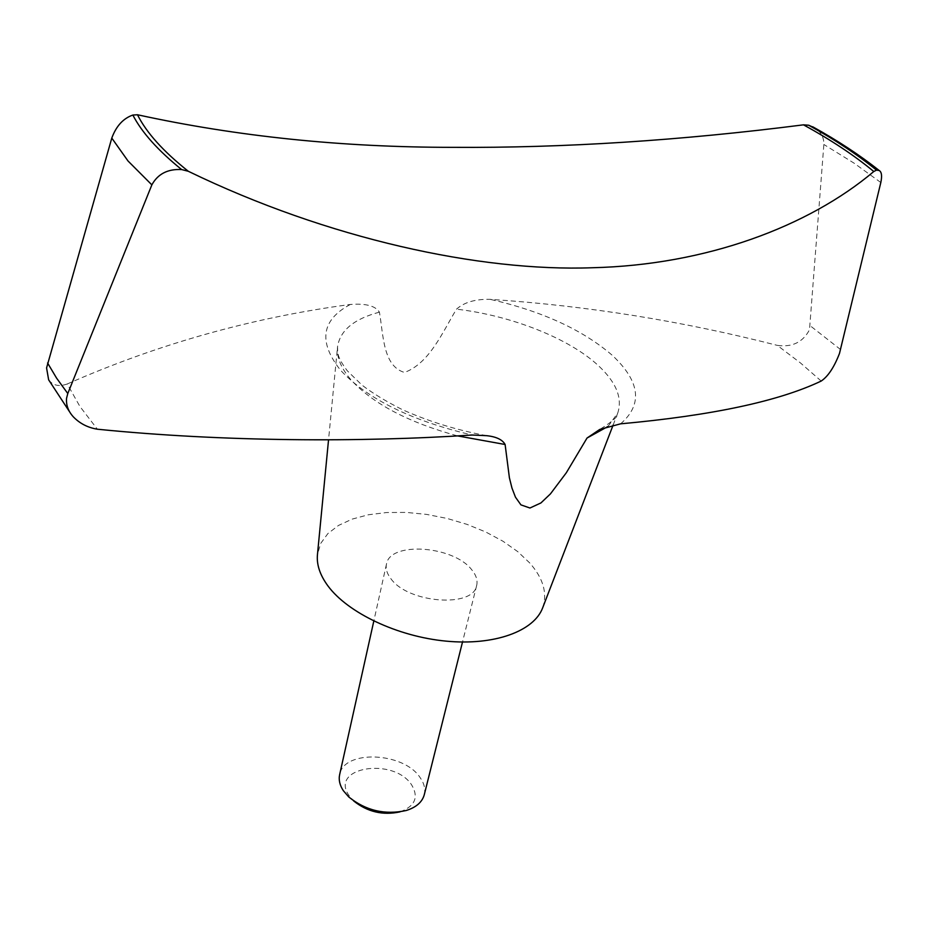 <?xml version="1.0" encoding="UTF-8"?>
<svg xmlns="http://www.w3.org/2000/svg" width="928" height="928" viewBox="0 0 928 928"><rect width="100%" height="100%" fill="white"/><g stroke="black" fill="none" stroke-linecap="round" stroke-linejoin="round"><path stroke-width="0.7" stroke-dasharray="4.64 3.48" d="M821.199 381.048L800.4 362.883L777.27 345.367C792.152 347.455 802.894 342.258 809.494 329.788L823.867 144.478C823.948 137.309 820.955 131.811 814.9 127.994M48.639 379.83C52.861 385.514 59.056 386.906 67.234 383.983L79.843 406.36L97.37 429.212M67.234 383.983C157.888 344.068 252.242 317.562 350.32 304.465C365.725 303.27 375.422 305.834 379.424 312.168C383.473 335.182 382.87 366.015 404.469 372.453C429.455 363.37 442.366 332.386 456.506 309.163C464.22 302.261 475.449 298.99 490.181 299.35C586.995 305.764 682.695 321.111 777.27 345.367M542.718 607.689C547.578 593.236 543.251 578.33 529.726 562.96L517.754 551.638L502.964 541.233L485.889 532.057L467.086 524.39L447.134 518.45L426.671 514.414L406.313 512.407L386.709 512.523L368.462 514.762L352.199 519.1L338.488 525.445L327.851 533.612L320.728 543.379L317.469 554.434M424.27 794.739C425.581 789.078 424.189 783.348 420.071 777.525C403.494 751.866 343.569 749.453 339.625 774.729M390.943 578.782C408.297 603.351 473.57 608.118 476.679 585.429C477.85 580.313 476.157 575.035 471.598 569.583C453.119 545.618 389.806 541.221 386.477 564.108C385.491 568.794 386.976 573.678 390.943 578.782M400.038 811.872L400.154 811.838C415.106 806.165 418.934 797.187 411.638 784.891C393.484 756.749 328.814 767.212 349.114 795.702L353.614 800.899M880.823 182.514L854.096 163.177L823.867 144.478M840.617 349.589L810.283 325.809M620.6 423.829C642.976 404.411 640.227 381.594 612.341 355.366C582.738 329.834 542.01 311.158 490.181 299.35M608.037 426.428L617.77 412.995C622.607 398.077 616.227 382.371 598.63 365.864C569.154 338.256 511.026 315.439 456.506 309.163M379.424 312.168C354.078 318.849 340.112 330.368 337.537 346.759C336.446 357.164 341.017 368.288 351.248 380.12C373.23 403.9 408.61 422.484 457.423 435.87M350.32 304.465C321.332 319.94 318.072 341.864 340.553 370.237C367.627 399.144 411.475 420.744 472.085 435.023M70.922 413.853L73.219 416.718M613.118 425.082L617.77 412.995C618.628 416.08 612.619 421.567 599.743 429.444M476.679 585.429L462.504 642.025M400.154 811.838L406.151 810.527M353.533 800.818L348.754 796.955M386.477 564.108L373.81 621.064M486.574 435.673C456.251 429.989 428.121 421.277 402.16 409.55C385.839 401.302 372.43 393.136 361.932 385.05L347.281 370.782C336.017 355.76 337.873 352.106 337.537 346.759L328.535 439.872"/><path stroke-width="1.39" d="M839.504 353.394C834.191 367.186 828.089 376.408 821.199 381.048C778.754 401.267 711.892 415.524 620.6 423.829L599.743 429.444L587.041 438.028L566.324 472.758L550.443 493.882L540.931 502.941L529.934 508.01L520.933 504.878L515.469 497.188L511.954 488.012L509.402 477.792L505.11 444.489C502.431 439.628 496.248 436.694 486.574 435.673L472.085 435.023C361.537 442.343 222.882 441.867 97.37 429.212C87.742 427.634 79.692 423.47 73.219 416.718C68.208 411.15 65.981 404.991 66.561 398.263L67.79 393.53L151.856 184.869C157.841 173.93 167.759 168.826 181.633 169.557L188.314 171.286C327.642 238.844 480.054 271.869 592.447 267.74C706.08 265.014 808.566 226.536 873.793 171.518L876.484 170.114L879.176 170.508C881.646 171.889 882.203 175.891 880.823 182.514L839.504 353.394M814.9 127.994L808.682 125.222L803.486 124.839C680.41 140.569 563.586 148.074 453.003 147.343C342.339 147.366 237.174 136.509 137.483 114.759L132.866 115.049C123.238 118.39 116.209 126.069 111.789 138.086L46.574 367.929L48.639 379.83L70.922 413.853M328.535 439.872L317.469 554.434C316.448 564.537 319.94 575.047 327.967 585.962C347.919 612.956 397.544 636.527 445.974 641.12C494.438 645.818 534.168 631.168 542.718 607.689L613.118 425.082M373.81 621.064L339.625 774.729C338.523 779.914 339.764 785.227 343.325 790.668L348.754 796.955C365.725 810.608 384.865 815.132 406.151 810.527C416.185 807.383 422.217 802.117 424.27 794.739L462.504 642.025M353.614 800.899C367.349 811.907 382.823 815.573 400.038 811.872M587.041 438.028L608.037 426.428M457.423 435.87L505.11 444.489M47.572 362.987L56.585 378.137L67.79 393.53M111.789 138.086L128.018 160.985L151.856 184.869M873.793 171.518C854.224 155.347 830.792 139.792 803.486 124.839M137.483 114.759C146.369 132.576 163.305 151.426 188.314 171.286M132.866 115.049C141.706 132.275 157.957 150.44 181.633 169.557M876.484 170.114C857.402 154.582 834.806 139.618 808.682 125.222M812.708 126.776C837.833 140.673 859.978 155.243 879.176 170.508"/></g></svg>
